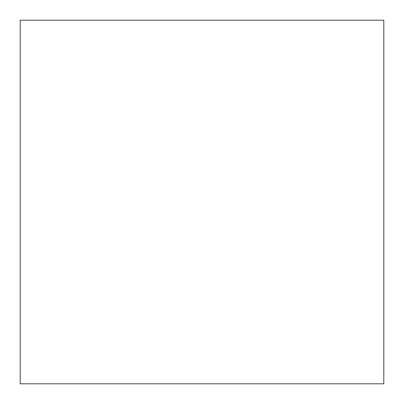 <?xml version="1.0" encoding="UTF-8"?>
<svg xmlns="http://www.w3.org/2000/svg" width="404" height="404" viewBox="0 0 404 404"><rect width="100%" height="100%" fill="white"/><g stroke="black" fill="none" stroke-linecap="round" stroke-linejoin="round"><path stroke-width="0.61" d="M20.2 20.2L20.2 383.8L383.8 383.8L383.8 20.2L20.2 20.2L20.2 383.8L383.8 383.8L383.8 20.2L20.2 20.2"/></g></svg>
